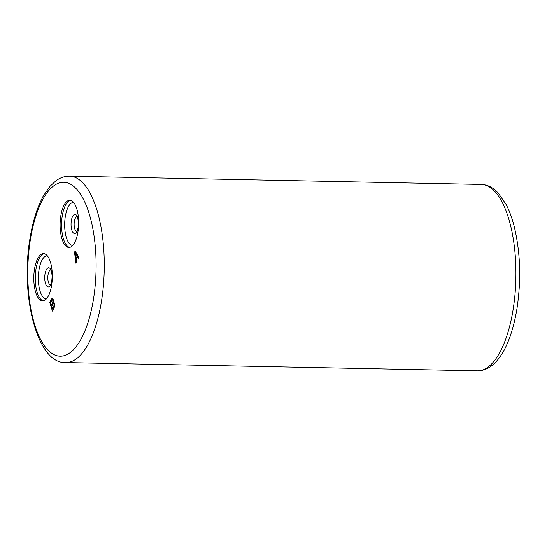 <?xml version="1.0" encoding="UTF-8"?>
<svg xmlns="http://www.w3.org/2000/svg" width="547" height="547" viewBox="0 0 547 547"><rect width="100%" height="100%" fill="white"/><g stroke="black" fill="none" stroke-linecap="round" stroke-linejoin="round"><path stroke-width="0.82" d="M73.004 201.727A23.624 9.258 91.2 0 1 78.412 228.147A23.624 9.258 91.2 0 1 68.901 247.463A23.624 9.258 91.2 0 1 65.756 245.965A23.624 9.258 91.2 0 1 60.348 219.545A23.624 9.258 91.2 0 1 69.852 200.229A23.624 9.258 91.2 0 1 73.004 201.727M33.859 281.124A23.624 9.258 91.2 0 1 43.534 253.617A23.624 9.258 91.2 0 1 52.259 273.343A23.624 9.258 91.2 0 1 42.584 300.85A23.624 9.258 91.2 0 1 33.859 281.124M76.539 262.416L75.985 263.298L76.539 262.416L76.156 259.62L77.565 256.755M78.474 258.266L79.021 257.377L75.096 251.114L78.912 257.377L78.474 258.266L77.503 256.652L76.04 259.613L76.423 262.41M53.456 302.047L52.963 298.621L52.409 298.327L53.319 299.756L53.332 302.115L53.975 302.293L54.502 303.612L54.474 306.635L52.416 311.12L49.77 302.484L51.527 298.929L52.409 298.327M52.416 311.12L54.591 306.641L54.611 303.619L53.531 302.006M75.985 263.298L74.515 252.297L75.096 251.114M77.209 256.064L75.028 252.44L75.889 258.731L77.209 256.064M75.978 258.553L75.178 252.687M51.938 299.879L50.55 302.696L51.336 305.267L52.888 301.828L52.71 300.091L51.938 299.879L52.3 299.647M54.003 304.317L53.332 303.291L51.671 306.368L52.512 309.123L53.9 306.313L54.003 304.317M51.404 305.123L50.659 302.696L52.047 299.886M52.587 308.987L51.787 306.375L53.428 303.318M76.942 216.571A7.46 2.926 -88.8 0 0 74.18 222.978A7.46 2.926 -88.8 0 0 75.917 230.984A7.46 2.926 -88.8 0 0 76.642 231.422M76.265 214.998A9.566 3.747 -88.8 0 0 71.342 220.605A9.566 3.747 -88.8 0 0 73.332 232.913A9.566 3.747 -88.8 0 0 78.255 227.306A9.566 3.747 -88.8 0 0 76.265 214.998M72.772 245.432A21.511 8.431 91.2 0 1 69.811 244.065A21.511 8.431 91.2 0 1 64.895 219.887A21.511 8.431 91.2 0 1 73.633 202.417M69.64 247.401A23.624 9.258 91.2 0 1 67.226 245.993A23.624 9.258 91.2 0 1 61.736 220.503A23.624 9.258 91.2 0 1 70.584 200.318M93.38 299.742A87.028 34.112 91.2 0 1 48.601 350.736A87.028 34.112 91.2 0 1 30.509 238.752A87.028 34.112 91.2 0 1 75.288 187.758A87.028 34.112 91.2 0 1 93.38 299.742M65.79 362.586C37.244 364.329 19.986 295.339 30.092 237.863C32.936 220.626 37.497 206.417 43.767 195.252L50.044 186.247L55.985 180.722C60.191 177.638 64.71 176.107 69.537 176.141A93.243 36.546 91.2 0 1 101.345 302.04A93.243 36.546 91.2 0 1 65.79 362.586L477.442 370.859A93.243 36.546 91.2 0 0 512.997 310.313A93.243 36.546 91.2 0 0 481.189 184.414C486.016 184.578 490.468 186.288 494.55 189.542L498.05 192.756L506.173 204.544C509.346 210.684 511.992 217.863 514.112 226.089C520.436 252.119 521.366 279.804 516.888 309.137C510.973 344.555 497.161 370.839 477.442 370.859M43.322 300.788A23.624 9.258 91.2 0 1 35.329 281.151A23.624 9.258 91.2 0 1 44.266 253.705M46.454 298.819A21.511 8.431 91.2 0 1 38.406 280.85A21.511 8.431 91.2 0 1 47.316 255.805M52.204 275.77A9.566 3.747 -88.8 0 0 48.02 267.907A9.566 3.747 -88.8 0 0 44.751 278.922A9.566 3.747 -88.8 0 0 48.936 286.778A9.566 3.747 -88.8 0 0 52.204 275.77M50.618 269.958A7.46 2.926 -88.8 0 0 47.835 278.614A7.46 2.926 -88.8 0 0 50.324 284.809M77.209 216.544L76.853 216.475C77.592 216.721 78.132 219.251 78.467 224.065C78.481 228.571 76.457 232.29 76.512 231.545L76.908 231.456M69.537 176.141L481.189 184.414M50.892 269.931L50.495 269.828C50.303 270.225 51.261 268.632 52.129 275.873C51.897 280.885 51.5 283.524 50.939 283.797L50.194 284.932L50.591 284.843"/></g></svg>
